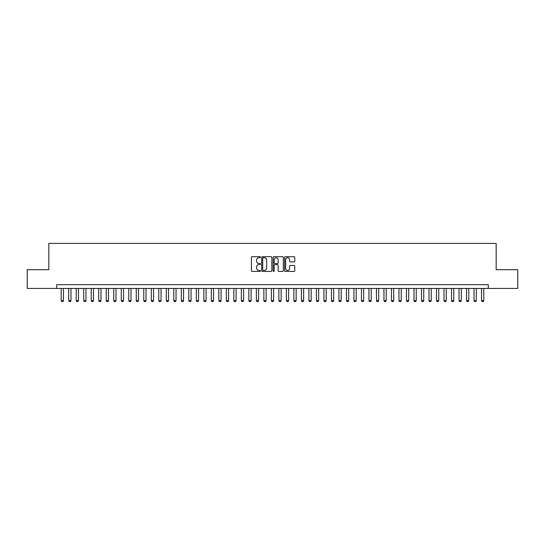 <?xml version="1.0" encoding="UTF-8"?>
<svg xmlns="http://www.w3.org/2000/svg" width="545" height="545" viewBox="0 0 545 545"><rect width="100%" height="100%" fill="white"/><g stroke="black" fill="none" stroke-linecap="round" stroke-linejoin="round"><path stroke-width="0.82" d="M260.49 257.206A0.518 0.518 0 0 0 259.979 256.688L252.144 256.688A0.736 0.736 0 0 0 251.409 257.424L251.409 270.688A0.736 0.736 0 0 0 252.144 271.424L259.979 271.424A0.518 0.518 0 0 0 260.49 270.906A0.518 0.518 0 0 0 259.979 270.395L258.964 270.395A2.357 2.357 0 0 1 256.606 268.038L256.606 266.927A2.357 2.357 0 0 1 258.964 264.57L259.979 264.57A0.518 0.518 0 0 0 260.49 264.059A0.518 0.518 0 0 0 259.979 263.542L258.964 263.542A2.357 2.357 0 0 1 256.606 261.184L256.606 260.081A2.357 2.357 0 0 1 258.964 257.717L259.979 257.717A0.518 0.518 0 0 0 260.49 257.206M294.034 261.879A0.736 0.736 0 0 0 294.77 261.144L294.77 257.424A0.736 0.736 0 0 0 294.034 256.688L285.335 256.688A0.736 0.736 0 0 0 284.599 257.424L284.599 270.688A0.736 0.736 0 0 0 285.335 271.424L294.034 271.424A0.736 0.736 0 0 0 294.77 270.688L294.77 266.192A0.736 0.736 0 0 0 294.034 265.456L290.308 265.456A0.736 0.736 0 0 0 289.572 266.192L289.572 268.419A1.969 1.969 0 0 1 287.603 270.395A1.969 1.969 0 0 1 285.635 268.419L285.635 259.692A1.969 1.969 0 0 1 287.603 257.717A1.969 1.969 0 0 1 289.572 259.692L289.572 261.144A0.736 0.736 0 0 0 290.308 261.879L294.034 261.879M56.707 288.448L27.25 288.448L27.25 269.686L48.832 269.686L48.832 243.417L496.168 243.417L496.168 269.686L517.75 269.686L517.75 288.448L488.293 288.448L488.293 284.694L56.707 284.694L56.707 288.448L488.293 288.448M271.853 257.424A0.736 0.736 0 0 0 271.117 256.688L262.424 256.688A0.736 0.736 0 0 0 261.689 257.424L261.689 270.688A0.736 0.736 0 0 0 262.424 271.424L271.117 271.424A0.736 0.736 0 0 0 271.853 270.688L271.853 257.424M273.883 256.688L282.576 256.688A0.736 0.736 0 0 1 283.311 257.424L283.311 270.688A0.736 0.736 0 0 1 282.576 271.424L278.856 271.424A0.736 0.736 0 0 1 278.12 270.688L278.12 265.306A0.736 0.736 0 0 0 277.378 264.57L274.912 264.57A0.736 0.736 0 0 0 274.176 265.306L274.176 270.906A0.518 0.518 0 0 1 273.658 271.424A0.518 0.518 0 0 1 273.147 270.906L273.147 257.424A0.736 0.736 0 0 1 273.883 256.688M263.235 257.717A0.518 0.518 0 0 0 262.717 258.235L262.717 269.877A0.518 0.518 0 0 0 263.235 270.395L264.305 270.395A2.357 2.357 0 0 0 266.662 268.038L266.662 260.081A2.357 2.357 0 0 0 264.305 257.717L263.235 257.717M278.12 259.727A1.969 1.969 0 0 0 276.145 257.758A1.969 1.969 0 0 0 274.176 259.727L274.176 262.806A0.736 0.736 0 0 0 274.912 263.542L277.378 263.542A0.736 0.736 0 0 0 278.12 262.806L278.12 259.727M61.21 288.448L61.21 300.608L63.465 300.608L63.465 288.448M63.465 300.608L62.9 301.583L61.776 301.583L61.21 300.608M68.718 288.448L68.718 300.608L70.973 300.608L70.973 288.448M70.973 300.608L70.407 301.583L69.283 301.583L68.718 300.608M76.225 288.448L76.225 300.608L78.48 300.608L78.48 288.448M78.48 300.608L77.915 301.583L76.791 301.583L76.225 300.608M83.732 288.448L83.732 300.608L85.981 300.608L85.981 288.448M85.981 300.608L85.422 301.583L84.291 301.583L83.732 300.608M91.24 288.448L91.24 300.608L93.488 300.608L93.488 288.448M93.488 300.608L92.923 301.583L91.798 301.583L91.24 300.608M98.74 288.448L98.74 300.608L100.995 300.608L100.995 288.448M100.995 300.608L100.43 301.583L99.306 301.583L98.74 300.608M106.248 288.448L106.248 300.608L108.503 300.608L108.503 288.448M108.503 300.608L107.937 301.583L106.813 301.583L106.248 300.608M113.755 288.448L113.755 300.608L116.003 300.608L116.003 288.448M116.003 300.608L115.445 301.583L114.314 301.583L113.755 300.608M121.263 288.448L121.263 300.608L123.511 300.608L123.511 288.448M123.511 300.608L122.945 301.583L121.821 301.583L121.263 300.608M128.763 288.448L128.763 300.608L131.018 300.608L131.018 288.448M131.018 300.608L130.453 301.583L129.329 301.583L128.763 300.608M136.27 288.448L136.27 300.608L138.525 300.608L138.525 288.448M138.525 300.608L137.96 301.583L136.836 301.583L136.27 300.608M143.778 288.448L143.778 300.608L146.026 300.608L146.026 288.448M146.026 300.608L145.467 301.583L144.336 301.583L143.778 300.608M151.285 288.448L151.285 300.608L153.533 300.608L153.533 288.448M153.533 300.608L152.968 301.583L151.844 301.583L151.285 300.608M158.786 288.448L158.786 300.608L161.041 300.608L161.041 288.448M161.041 300.608L160.475 301.583L159.351 301.583L158.786 300.608M166.293 288.448L166.293 300.608L168.548 300.608L168.548 288.448M168.548 300.608L167.983 301.583L166.859 301.583L166.293 300.608M173.8 288.448L173.8 300.608L176.049 300.608L176.049 288.448M176.049 300.608L175.49 301.583L174.359 301.583L173.8 300.608M181.308 288.448L181.308 300.608L183.556 300.608L183.556 288.448M183.556 300.608L182.997 301.583L181.867 301.583L181.308 300.608M188.808 288.448L188.808 300.608L191.063 300.608L191.063 288.448M191.063 300.608L190.498 301.583L189.374 301.583L188.808 300.608M196.316 288.448L196.316 300.608L198.571 300.608L198.571 288.448M198.571 300.608L198.005 301.583L196.881 301.583L196.316 300.608M203.823 288.448L203.823 300.608L206.071 300.608L206.071 288.448M206.071 300.608L205.513 301.583L204.389 301.583L203.823 300.608M211.331 288.448L211.331 300.608L213.579 300.608L213.579 288.448M213.579 300.608L213.02 301.583L211.889 301.583L211.331 300.608M218.831 288.448L218.831 300.608L221.086 300.608L221.086 288.448M221.086 300.608L220.521 301.583L219.397 301.583L218.831 300.608M226.339 288.448L226.339 300.608L228.593 300.608L228.593 288.448M228.593 300.608L228.028 301.583L226.904 301.583L226.339 300.608M233.846 288.448L233.846 300.608L236.094 300.608L236.094 288.448M236.094 300.608L235.535 301.583L234.411 301.583L233.846 300.608M241.353 288.448L241.353 300.608L243.601 300.608L243.601 288.448M243.601 300.608L243.043 301.583L241.912 301.583L241.353 300.608M248.854 288.448L248.854 300.608L251.109 300.608L251.109 288.448M251.109 300.608L250.543 301.583L249.419 301.583L248.854 300.608M256.361 288.448L256.361 300.608L258.616 300.608L258.616 288.448M258.616 300.608L258.051 301.583L256.927 301.583L256.361 300.608M263.869 288.448L263.869 300.608L266.123 300.608L266.123 288.448M266.123 300.608L265.558 301.583L264.434 301.583L263.869 300.608M271.376 288.448L271.376 300.608L273.624 300.608L273.624 288.448M273.624 300.608L273.065 301.583L271.935 301.583L271.376 300.608M278.877 288.448L278.877 300.608L281.131 300.608L281.131 288.448M281.131 300.608L280.566 301.583L279.442 301.583L278.877 300.608M286.384 288.448L286.384 300.608L288.639 300.608L288.639 288.448M288.639 300.608L288.073 301.583L286.949 301.583L286.384 300.608M293.891 288.448L293.891 300.608L296.146 300.608L296.146 288.448M296.146 300.608L295.581 301.583L294.457 301.583L293.891 300.608M301.399 288.448L301.399 300.608L303.647 300.608L303.647 288.448M303.647 300.608L303.088 301.583L301.957 301.583L301.399 300.608M308.906 288.448L308.906 300.608L311.154 300.608L311.154 288.448M311.154 300.608L310.589 301.583L309.465 301.583L308.906 300.608M316.407 288.448L316.407 300.608L318.661 300.608L318.661 288.448M318.661 300.608L318.096 301.583L316.972 301.583L316.407 300.608M323.914 288.448L323.914 300.608L326.169 300.608L326.169 288.448M326.169 300.608L325.603 301.583L324.479 301.583L323.914 300.608M331.421 288.448L331.421 300.608L333.669 300.608L333.669 288.448M333.669 300.608L333.111 301.583L331.98 301.583L331.421 300.608M338.929 288.448L338.929 300.608L341.177 300.608L341.177 288.448M341.177 300.608L340.611 301.583L339.487 301.583L338.929 300.608M346.429 288.448L346.429 300.608L348.684 300.608L348.684 288.448M348.684 300.608L348.119 301.583L346.995 301.583L346.429 300.608M353.937 288.448L353.937 300.608L356.192 300.608L356.192 288.448M356.192 300.608L355.626 301.583L354.502 301.583L353.937 300.608M361.444 288.448L361.444 300.608L363.692 300.608L363.692 288.448M363.692 300.608L363.133 301.583L362.003 301.583L361.444 300.608M368.951 288.448L368.951 300.608L371.2 300.608L371.2 288.448M371.2 300.608L370.641 301.583L369.51 301.583L368.951 300.608M376.452 288.448L376.452 300.608L378.707 300.608L378.707 288.448M378.707 300.608L378.141 301.583L377.017 301.583L376.452 300.608M383.959 288.448L383.959 300.608L386.214 300.608L386.214 288.448M386.214 300.608L385.649 301.583L384.525 301.583L383.959 300.608M391.467 288.448L391.467 300.608L393.715 300.608L393.715 288.448M393.715 300.608L393.156 301.583L392.032 301.583L391.467 300.608M398.974 288.448L398.974 300.608L401.222 300.608L401.222 288.448M401.222 300.608L400.664 301.583L399.533 301.583L398.974 300.608M406.475 288.448L406.475 300.608L408.73 300.608L408.73 288.448M408.73 300.608L408.164 301.583L407.04 301.583L406.475 300.608M413.982 288.448L413.982 300.608L416.237 300.608L416.237 288.448M416.237 300.608L415.671 301.583L414.547 301.583L413.982 300.608M421.489 288.448L421.489 300.608L423.738 300.608L423.738 288.448M423.738 300.608L423.179 301.583L422.055 301.583L421.489 300.608M428.997 288.448L428.997 300.608L431.245 300.608L431.245 288.448M431.245 300.608L430.686 301.583L429.555 301.583L428.997 300.608M436.497 288.448L436.497 300.608L438.752 300.608L438.752 288.448M438.752 300.608L438.187 301.583L437.063 301.583L436.497 300.608M444.005 288.448L444.005 300.608L446.26 300.608L446.26 288.448M446.26 300.608L445.694 301.583L444.57 301.583L444.005 300.608M451.512 288.448L451.512 300.608L453.76 300.608L453.76 288.448M453.76 300.608L453.202 301.583L452.078 301.583L451.512 300.608M459.019 288.448L459.019 300.608L461.268 300.608L461.268 288.448M461.268 300.608L460.709 301.583L459.578 301.583L459.019 300.608M466.52 288.448L466.52 300.608L468.775 300.608L468.775 288.448M468.775 300.608L468.209 301.583L467.085 301.583L466.52 300.608M474.027 288.448L474.027 300.608L476.282 300.608L476.282 288.448M476.282 300.608L475.717 301.583L474.593 301.583L474.027 300.608M481.535 288.448L481.535 300.608L483.79 300.608L483.79 288.448M483.79 300.608L483.224 301.583L482.1 301.583L481.535 300.608"/></g></svg>
